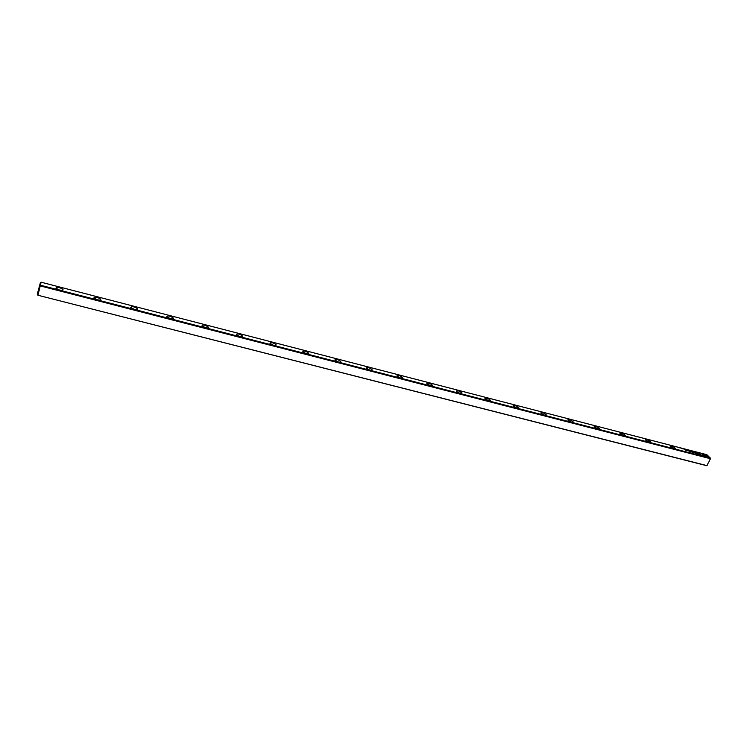<?xml version="1.0" encoding="UTF-8"?>
<svg xmlns="http://www.w3.org/2000/svg" width="748" height="748" viewBox="0 0 748 748"><rect width="100%" height="100%" fill="white"/><g stroke="black" fill="none" stroke-linecap="round" stroke-linejoin="round"><path stroke-width="1.12" d="M685.103 449.604L685.692 450.315M692.9 452.344L693.901 452.605L692.9 451.624L691.657 451.745L692.9 452.344M681.811 448.435L681.344 448.286L681.811 448.435M679.53 447.772L678.969 447.622L679.511 447.809M701.923 454.943L705.055 456.57L706.234 455.654L705.71 455.149L704.541 456.065L701.923 454.943M691.04 450.829L690.572 450.679L691.04 450.829M40.607 285.259L710.413 458.122L706.832 454.691L41.121 282.211L37.952 295.254L706.954 465.621L710.432 458.711L40.439 285.96M698.595 454.971L694.63 452.643C695.836 452.035 697.585 452.718 699.876 454.691L698.595 454.971M674.182 448.669L670.236 446.36C671.433 445.705 673.191 446.378 675.519 448.37L674.182 448.669M649.273 442.236L645.365 439.955C646.534 439.254 648.301 439.918 650.667 441.918L649.273 442.236M623.869 435.682L619.989 433.419C621.139 432.681 622.916 433.316 625.328 435.345L623.869 435.682M597.942 428.987L594.09 426.753C595.221 425.967 597.016 426.594 599.466 428.632L597.942 428.987M571.481 422.162L567.657 419.946C568.77 419.114 570.574 419.721 573.08 421.779L571.481 422.162M544.469 415.187L540.682 413.008C541.767 412.129 543.59 412.718 546.152 414.785L544.469 415.187M516.887 408.071L513.128 405.921C514.203 404.986 516.045 405.566 518.654 407.651L516.887 408.071M488.725 400.797L484.994 398.675C486.05 397.702 487.911 398.263 490.576 400.358L488.725 400.797M459.955 393.373L456.261 391.279C457.299 390.26 459.179 390.802 461.89 392.906L459.955 393.373M430.558 385.781L426.893 383.724C427.921 382.658 429.82 383.191 432.596 385.295L430.558 385.781M400.517 378.03L396.879 376.01C397.899 374.898 399.825 375.403 402.658 377.525L400.517 378.03M369.802 370.101L366.202 368.11C367.212 366.959 369.157 367.446 372.055 369.577C372.326 370.316 371.578 370.494 369.802 370.101M338.405 361.995L334.833 360.04C335.833 358.853 337.816 359.321 340.779 361.452C341.06 362.219 340.265 362.406 338.405 361.995M306.297 353.711L302.753 351.784C303.744 350.56 305.754 351.008 308.793 353.149C309.083 353.944 308.251 354.131 306.297 353.711M273.45 345.23L269.935 343.341C270.926 342.07 272.964 342.509 276.077 344.65C276.377 345.483 275.498 345.67 273.45 345.23M239.837 336.553L236.349 334.702C237.34 333.393 239.425 333.814 242.604 335.955C242.913 336.815 241.997 337.011 239.837 336.553M205.429 327.68L201.979 325.857C202.97 324.51 205.092 324.922 208.346 327.063C208.673 327.951 207.701 328.157 205.429 327.68M170.207 318.583L166.785 316.797C167.776 315.422 169.946 315.815 173.293 317.965C173.62 318.882 172.592 319.087 170.207 318.583M134.135 309.27L130.741 307.522C131.742 306.119 133.957 306.493 137.389 308.644C137.726 309.588 136.641 309.794 134.135 309.27M97.193 299.733L93.809 298.013C94.837 296.582 97.1 296.947 100.625 299.097C100.971 300.07 99.821 300.285 97.193 299.733M59.326 289.962L55.978 288.27C57.016 286.821 59.344 287.167 62.954 289.317C63.309 290.317 62.093 290.533 59.326 289.962M708.739 457.524L704.999 454.363L707.608 456.869L705.832 456.177L708.739 457.524M702.858 454.438L702.176 454.784L702.868 455.149L704.999 455.513L702.858 454.438M702.017 455.794L702.606 455.336L701.502 455.289L698.305 452.634L702.017 455.794M682.644 448.65L683.345 448.959L682.644 448.65M687.234 450.418L685.57 449.726L687.234 450.548M686.888 449.941L686.262 449.511L686.888 449.941M691.358 450.829L691.825 451.222L691.358 450.829M680.839 448.108L681.306 448.501L680.839 448.108M688.113 449.987L688.833 450.446L688.113 449.987M689.562 450.96L688.216 450.418L689.198 451.381L691.535 451.988L690.554 451.025L691.133 451.736L689.778 451.138M682.129 448.445L682.597 448.828L682.129 448.445M692.517 451.399L691.9 451.007L692.517 451.399M684.813 449.408L684.186 448.978L684.813 449.408M689.74 450.483L690.451 450.792L689.74 450.483M710.432 458.711L706.954 465.621M40.233 285.54L37.4 294.918L37.933 291.795L40.401 282.576L41.121 282.211M39.887 285.624L40.401 282.576M39.036 287.952L38.326 290.897L39.036 287.952M706.935 465.752L37.952 295.254M705.14 454.494L708.562 457.477M705.869 456.196L707.608 456.869M702.213 454.803L704.915 455.579M698.436 452.764L701.456 455.373L702.522 455.401M702.073 454.887L704.494 456.158L705.673 455.233L706.159 455.71M688.347 450.548L689.525 451.053M690.554 451.025L691.367 451.942M692.788 451.689L693.723 452.559M692.012 452.007L693.209 452.101L692.096 452.082M599.466 428.632L599.251 429.1M573.08 421.779L572.856 422.274M546.152 414.785L545.918 415.308M518.654 407.651L518.42 408.193M490.576 400.358L490.333 400.919M461.89 392.906L461.647 393.495M432.596 385.295L432.344 385.912M402.658 377.525L402.405 378.161M372.055 369.577L371.803 370.241M340.779 361.452L340.527 362.135M308.793 353.149L308.541 353.851M276.077 344.65L275.825 345.38M242.604 335.955L242.352 336.703M208.346 327.063L208.103 327.82M173.293 317.965L173.05 318.732M137.389 308.644L137.155 309.429M100.625 299.097L100.391 299.892M62.954 289.317L62.738 290.121"/></g></svg>
